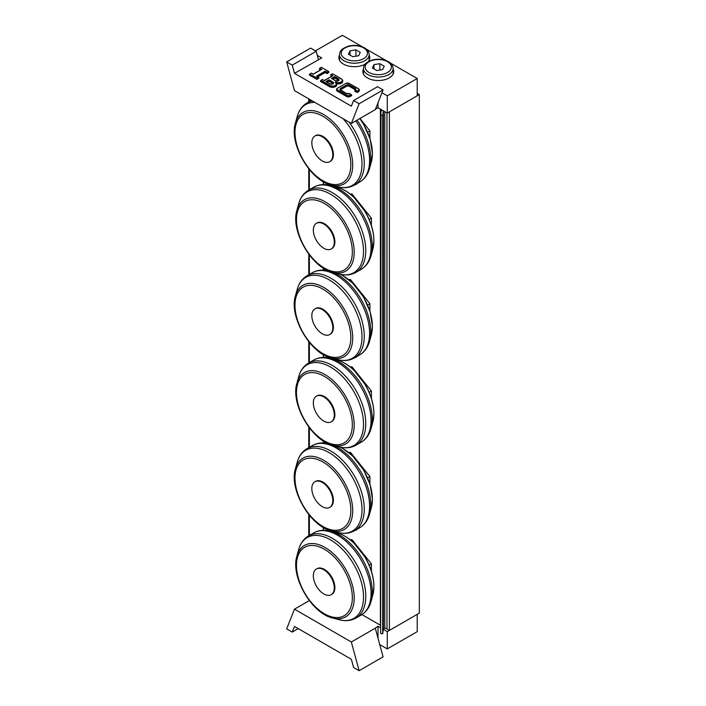 <?xml version="1.0" encoding="UTF-8"?>
<svg xmlns="http://www.w3.org/2000/svg" width="706" height="706" viewBox="0 0 706 706"><rect width="100%" height="100%" fill="white"/><g stroke="black" fill="none" stroke-linecap="round" stroke-linejoin="round"><path stroke-width="1.06" d="M357.245 183.454A8.754 5.057 60 0 1 356.327 184.275A8.754 5.057 60 0 1 355.162 184.654M357.245 356.301A8.754 5.057 60 0 1 356.327 357.121A8.754 5.057 60 0 1 355.162 357.51M357.245 529.156A8.754 5.057 60 0 1 356.327 529.977A8.754 5.057 60 0 1 355.162 530.356M417.22 93.377L419.311 94.586L389.377 111.875L389.377 630.423L419.311 613.143L419.311 94.586M389.377 630.423L386.976 629.046L386.976 112.907M361.931 614.582L380.393 625.242L380.393 109.103M323.507 530.277L323.507 527.532M323.507 443.006L323.507 441.073M323.507 357.421L323.507 354.677M323.507 270.16L323.507 268.218M323.507 184.575L323.507 181.83M346.417 93.607L346.116 93.466A2.542 1.465 0 0 0 349.382 93.624L349.408 93.633M349.382 93.624L351.65 94.931L351.65 95.628L350.158 96.493A2.542 1.465 180 0 1 346.567 96.493L337.283 91.127A2.542 1.465 180 0 1 336.541 90.094L336.541 89.397A2.542 1.465 0 0 0 337.283 90.439L337.583 89.918A2.118 1.218 180 0 1 337.583 88.188L345.966 83.352A2.118 1.218 180 0 1 348.958 83.352L358.542 88.885A2.542 1.465 0 0 1 359.283 89.918L358.454 88.691L348.958 83.352M358.242 88.709A2.118 1.218 180 0 1 358.242 90.439L357.042 91.127L357.042 91.824L358.542 90.959A2.542 1.465 0 0 0 359.283 89.918L359.283 90.615A2.542 1.465 180 0 1 358.542 91.648L357.042 92.512L357.042 91.824L354.8 90.527L355.374 90.165L354.8 91.215L357.042 92.512M333.038 83.608A1.8 1.041 0 0 0 332.641 83.264L329.049 81.19L329.049 79.804L325.907 81.622L326.507 81.967M329.049 81.19L327.231 82.24M338.571 80.413A1.8 1.041 0 0 0 338.183 80.069L334.591 77.995L334.591 76.61L331.441 78.428L332.041 78.772M334.591 77.995L332.764 79.046M335.182 82.311A3.812 2.197 180 0 1 335.182 85.426A3.812 2.197 180 0 1 329.799 85.426L321.115 80.413L320.515 80.758L329.499 85.947A4.236 2.445 0 0 0 334.115 86.476A4.236 2.445 0 0 0 336.727 84.217A4.236 2.445 0 0 0 335.482 82.487M321.115 80.413L322.465 79.496L324.257 80.669L332.341 76.01M332.941 75.657L330.726 74.721L332.217 75.93M331.14 74.624L332.491 73.706L341.175 78.86A3.812 2.197 180 0 1 341.175 81.967A3.812 2.197 180 0 1 335.782 81.967M331.617 76.283L330.549 74.968M336.021 82.752A4.236 2.445 0 0 0 340.416 82.929A4.236 2.445 0 0 0 342.71 80.758L342.71 81.455A4.236 2.445 180 0 1 336.63 83.652M335.394 82.293L336.727 84.905A4.236 2.445 180 0 1 334.115 87.165A4.236 2.445 180 0 1 329.499 86.635L320.515 81.455L320.515 80.758M316.923 77.995L309.616 74.121L316.923 78.684L318.697 77.316L316.923 77.995L316.923 79.372L309.44 75.057L309.44 74.359M310.04 74.015L311.381 73.097L313.182 74.28L321.265 69.612M321.865 69.267L319.641 68.332L321.142 69.541M320.065 68.226L321.415 67.308L328.722 71.527L328.899 72.462L326.957 73.583L325.157 72.55L325.157 71.853L326.957 72.894L328.899 71.774M328.299 71.43L326.957 72.206L326.957 73.583M326.957 72.206L325.157 71.165L325.157 71.853L317.197 76.451M325.157 71.165L316.473 76.177L317.073 76.522M325.157 72.55L317.797 76.795M316.923 79.372L318.874 78.251L318.874 77.563M355.312 89.971A2.118 1.218 0 0 0 354.8 89.486L349.408 86.379A2.118 1.218 0 0 0 346.417 86.379L341.024 89.486A2.118 1.218 0 0 0 340.513 89.971M320.542 69.885L319.465 69.267L319.465 68.57M390.268 62.958L417.22 78.516L387.276 95.795L381.972 92.733M315.423 50.858L342.375 35.3L362.257 46.781M366.317 49.129L386.208 60.61M383.084 89.918L359.133 103.747L351.35 123.453L375.301 109.624L383.084 89.918L377.525 86.714L353.574 100.534L351.35 106.165L294.473 73.327L321.715 57.945L317.312 55.403M393.118 69.064A15.453 8.922 180 0 1 393.754 71.597A15.453 8.922 180 0 1 389.227 77.907A15.453 8.922 180 0 1 372.389 79.84A15.453 8.922 180 0 1 362.84 71.597A15.453 8.922 180 0 1 363.475 69.064M365.134 64.158A15.453 8.922 180 0 1 348.34 65.993A15.453 8.922 180 0 1 338.898 57.768A15.453 8.922 180 0 1 339.524 55.236M369.167 55.236A15.453 8.922 180 0 1 369.803 57.768A15.453 8.922 180 0 1 368.329 61.572M294.473 73.327L292.249 65.128L316.2 51.3L318.424 59.498M292.249 65.128L286.689 61.916L294.473 90.615L351.35 123.453M286.689 61.916L310.64 48.087L316.2 51.3M417.22 78.516L417.22 95.795L387.276 113.084L378.001 107.727L375.477 109.174M359.133 103.747L353.574 100.534M387.276 113.084L387.276 95.795M378.001 107.727L378.001 102.802M387.276 648.92L417.22 631.632L417.22 614.352L387.276 631.632L387.276 648.92L379.749 644.578M298.232 628.622L292.249 632.082L294.473 626.451L351.35 659.289L353.574 667.488L359.133 670.7L351.35 642.01L375.301 628.181L383.084 656.871L359.133 670.7M309.316 600.594L294.473 609.163L286.689 628.87L292.249 632.082M294.473 609.163L351.35 642.01M375.301 628.181L378.001 626.275L380.622 627.793M383.367 629.373L387.276 631.632M378.001 626.275L378.001 638.109M355.93 49.87L360.254 52.359L358.666 55.774L352.762 56.683L348.446 54.185L350.026 50.779L355.93 49.87L355.93 56.198M350.026 55.103L350.026 50.779M379.881 63.699L384.205 66.188L382.617 69.603L376.713 70.512L372.397 68.014L373.977 64.608L379.881 63.699L379.881 70.026M373.977 68.932L373.977 64.608M316.403 569.018L317.003 568.674A14.817 8.551 60 0 1 328.422 572.645A14.817 8.551 60 0 1 334.891 587.56A14.817 8.551 60 0 1 331.82 594.346L331.22 594.69A14.817 8.551 60 0 1 316.403 586.13A14.817 8.551 60 0 1 316.403 569.018A14.817 8.551 60 0 1 323.807 569.751A14.817 8.551 60 0 1 334.291 587.904A14.817 8.551 60 0 1 331.22 594.69M369.141 565.179L371.409 563.865L351.95 539.658L350.238 539.816M350.847 540.302L351.95 539.658M371.409 571.278L371.409 563.865M316.403 396.172L317.003 395.828A14.817 8.551 60 0 1 328.422 399.79A14.817 8.551 60 0 1 334.891 414.704A14.817 8.551 60 0 1 331.82 421.491L331.22 421.835A14.817 8.551 60 0 1 316.403 413.284A14.817 8.551 60 0 1 316.403 396.172A14.817 8.551 60 0 1 323.807 396.904A14.817 8.551 60 0 1 334.291 415.057A14.817 8.551 60 0 1 331.22 421.835M369.141 392.324L371.409 391.018L351.95 366.811L350.238 366.961M350.847 367.447L351.95 366.811M371.409 398.431L371.409 391.018M316.403 223.317L317.003 222.972A14.817 8.551 60 0 1 328.422 226.944A14.817 8.551 60 0 1 334.891 241.858A14.817 8.551 60 0 1 331.82 248.644L331.22 248.989A14.817 8.551 60 0 1 316.403 240.428A14.817 8.551 60 0 1 316.403 223.317A14.817 8.551 60 0 1 323.807 224.049A14.817 8.551 60 0 1 334.291 242.202A14.817 8.551 60 0 1 331.22 248.989M369.141 219.478L371.409 218.163L351.95 193.956L350.238 194.115M350.847 194.6L351.95 193.956M371.409 225.576L371.409 218.163M314.902 481.73L315.503 481.386A14.817 8.551 60 0 1 326.922 485.357A14.817 8.551 60 0 1 333.391 500.272A14.817 8.551 60 0 1 330.32 507.049L329.72 507.402A14.817 8.551 60 0 1 314.902 498.842A14.817 8.551 60 0 1 314.902 481.73A14.817 8.551 60 0 1 322.315 482.463A14.817 8.551 60 0 1 332.791 500.616A14.817 8.551 60 0 1 329.72 507.402M367.649 477.891L369.918 476.576L350.458 452.37L348.738 452.52M349.346 453.014L350.458 452.37M369.918 483.989L369.918 476.576M314.902 308.884L315.503 308.531A14.817 8.551 60 0 1 326.922 312.502A14.817 8.551 60 0 1 333.391 327.416A14.817 8.551 60 0 1 330.32 334.203L329.72 334.547A14.817 8.551 60 0 1 314.902 325.995A14.817 8.551 60 0 1 314.902 308.884A14.817 8.551 60 0 1 322.315 309.616A14.817 8.551 60 0 1 332.791 327.76A14.817 8.551 60 0 1 329.72 334.547M367.649 305.036L369.918 303.73L350.458 279.523L348.738 279.673M349.346 280.158L350.458 279.523M369.918 311.134L369.918 303.73M314.902 136.029L315.503 135.684A14.817 8.551 60 0 1 326.922 139.656A14.817 8.551 60 0 1 333.391 154.57A14.817 8.551 60 0 1 330.32 161.347L329.72 161.692A14.817 8.551 60 0 1 314.902 153.14A14.817 8.551 60 0 1 314.902 136.029A14.817 8.551 60 0 1 322.315 136.761A14.817 8.551 60 0 1 332.791 154.914A14.817 8.551 60 0 1 329.72 161.692M367.649 132.19L369.918 130.875L359.954 118.484M369.918 138.288L369.918 130.875M308.76 535.792L308.76 514.506M308.76 447.63L308.76 427.006M308.76 362.937L308.76 341.651M308.76 274.784L308.76 254.16M308.76 190.082L308.76 168.805M308.76 101.929L308.76 98.858M380.631 114.893L380.622 633.432L381.011 115.122L382.696 115.202L382.696 633.759L383.411 629.037A1.271 0.732 180 0 1 384.788 628.366L386.976 628.481M382.696 115.202L383.367 110.824M381.011 115.122L380.622 633.432M381.408 109.695L380.631 114.857M381.011 633.67L382.696 633.759M349.258 83.529L345.966 83.352M345.666 83.529L337.583 88.188M358.242 90.439L358.542 91.648M337.283 88.365L336.541 89.397A2.542 1.465 0 0 1 337.283 88.365M357.042 91.127L355.374 90.165A2.542 1.465 0 0 0 355.092 88.276L354.8 88.797A2.118 1.218 180 0 1 355.418 89.662A2.118 1.218 180 0 1 355.215 90.183M337.283 91.127L337.283 90.439L346.567 95.795L346.867 95.275L337.583 89.918M346.567 96.493L346.567 95.795A2.542 1.465 0 0 0 350.158 95.795L349.858 95.275A2.118 1.218 180 0 1 346.867 95.275M355.092 88.276L349.708 85.17L349.408 85.682L354.8 88.797L354.8 89.486M351.05 94.586L349.858 95.275M350.158 96.493L350.158 95.795L351.65 94.931M349.708 85.17A2.542 1.465 0 0 0 346.116 85.17L346.417 85.682A2.118 1.218 180 0 1 349.408 85.682L349.408 86.379M346.116 85.17L340.724 88.276L341.024 88.797L346.417 85.682L346.417 86.379M340.724 88.276A2.542 1.465 0 0 0 340.724 90.35L341.024 90.527M340.76 90.333A2.118 1.218 180 0 1 340.407 89.662A2.118 1.218 180 0 1 341.024 88.797L341.024 89.486M340.724 90.35L346.116 93.466M326.631 81.896L329.049 80.502L332.641 82.576L332.941 82.055L329.049 79.804M325.907 81.622L330.099 84.014M329.799 83.873A2.224 1.28 0 0 0 332.941 83.873A2.224 1.28 0 0 0 332.941 82.055M332.641 83.264L332.641 82.576A1.8 1.041 180 0 1 333.17 83.308C333.188 83.943 332.138 84.12 330.011 83.846L326.331 81.728M331.441 78.428L335.332 80.669A2.224 1.28 0 0 0 338.483 80.669A2.224 1.28 0 0 0 338.483 78.86L334.591 76.61M332.164 78.701L334.591 77.298L338.183 79.372L338.483 78.86M338.183 80.069L338.183 79.372A1.8 1.041 180 0 1 338.704 80.113C338.73 80.749 337.68 80.925 335.544 80.652L331.864 78.525M329.799 85.426L329.499 86.635M341.175 78.86L341.475 79.028A4.236 2.445 0 0 1 342.71 80.758L341.386 78.834L332.491 73.706L330.726 74.721M316.473 76.177L318.274 77.219M363.625 47.92A13.123 7.581 180 0 1 357.748 60.592A13.123 7.581 180 0 1 341.669 51.317A13.123 7.581 180 0 1 363.625 47.92M339.524 54.662A14.817 8.551 0 0 0 354.35 63.213A14.817 8.551 0 0 0 369.167 54.662C369.07 51.891 367.508 49.614 364.472 47.831C359.804 45.369 354.571 44.778 348.755 46.049C339.154 49.508 340.063 52.226 339.524 54.662L339.524 60.301M387.576 61.749A13.123 7.581 180 0 1 381.699 74.421A13.123 7.581 180 0 1 365.62 65.146A13.123 7.581 180 0 1 387.576 61.749M363.475 68.491A14.817 8.551 0 0 0 378.301 77.042A14.817 8.551 0 0 0 393.118 68.491C393.021 65.72 391.459 63.443 388.424 61.66C383.755 59.198 378.522 58.607 372.706 59.878C363.105 63.337 364.014 66.046 363.475 68.491L363.475 74.13M373.88 586.615A41.23 23.81 60 0 1 372.847 594.911L373.915 586.404C373.783 576.855 370.853 567.139 365.126 557.246L354.112 543.196C348.543 537.884 342.851 534.442 337.027 532.862A41.23 23.81 60 0 1 373.88 586.615M372.847 594.911L371.074 601.371A46.658 26.934 -120 0 0 372.238 591.981A46.658 26.934 -120 0 0 330.532 531.168L337.027 532.862M296.926 556.01C290.263 576.475 311.69 613.593 332.755 618.059A41.23 23.81 -120 0 0 354.2 597.973A41.23 23.81 -120 0 0 328.934 550.018A41.23 23.81 -120 0 0 296.926 556.01L298.7 549.542A46.658 26.934 60 0 1 334.918 542.764A46.658 26.934 60 0 1 363.511 597.029A46.658 26.934 60 0 1 339.242 619.753C345.402 621.368 350.97 620.803 355.948 618.059A47.417 27.375 -120 0 0 365.77 596.349A47.417 27.375 -120 0 0 345.066 548.624A47.417 27.375 -120 0 0 308.531 535.925L313.826 532.862A47.417 27.375 60 0 1 350.37 545.57A47.417 27.375 60 0 1 371.065 593.287A47.417 27.375 60 0 1 361.243 614.997C366.114 612.067 369.388 607.522 371.074 601.371M352.338 597.638A39.501 22.804 60 0 1 310.446 601.38A39.501 22.804 60 0 1 310.446 545.517A39.501 22.804 60 0 1 352.338 597.638M373.88 413.76A41.23 23.81 60 0 1 372.847 422.056L373.915 413.548C373.783 404.008 370.853 394.292 365.126 384.399L354.112 370.341C348.543 365.028 342.851 361.587 337.027 360.007A41.23 23.81 60 0 1 373.88 413.76M372.847 422.056L371.074 428.524A46.658 26.934 -120 0 0 372.238 419.135A46.658 26.934 -120 0 0 330.532 358.313L337.027 360.007M296.926 383.155C290.263 403.629 311.69 440.738 332.755 445.212A41.23 23.81 -120 0 0 354.2 425.127A41.23 23.81 -120 0 0 328.934 377.163A41.23 23.81 -120 0 0 296.926 383.155L298.7 376.695A46.658 26.934 60 0 1 334.918 369.918A46.658 26.934 60 0 1 363.511 424.174A46.658 26.934 60 0 1 339.242 446.898C345.402 448.522 350.97 447.957 355.948 445.204A47.417 27.375 -120 0 0 365.77 423.494A47.417 27.375 -120 0 0 345.066 375.777A47.417 27.375 -120 0 0 308.531 363.069L313.826 360.016A47.417 27.375 60 0 1 350.37 372.715A47.417 27.375 60 0 1 371.065 420.441A47.417 27.375 60 0 1 361.243 442.15C366.114 439.211 369.388 434.675 371.074 428.524M352.338 424.783A39.501 22.804 60 0 1 310.446 428.524A39.501 22.804 60 0 1 310.446 372.662A39.501 22.804 60 0 1 352.338 424.783M373.88 240.905A41.23 23.81 60 0 1 372.847 249.209L373.915 240.693C373.783 231.153 370.853 221.437 365.126 211.544L354.112 197.495C348.543 192.182 342.851 188.74 337.027 187.161A41.23 23.81 60 0 1 373.88 240.905M372.847 249.209L371.074 255.669A46.658 26.934 -120 0 0 372.238 246.279A46.658 26.934 -120 0 0 330.532 185.466L337.027 187.161M296.926 210.309C290.263 230.774 311.69 267.892 332.755 272.357A41.23 23.81 -120 0 0 354.2 252.271A41.23 23.81 -120 0 0 328.934 204.316A41.23 23.81 -120 0 0 296.926 210.309L298.7 203.84A46.658 26.934 60 0 1 334.918 197.062A46.658 26.934 60 0 1 363.511 251.327A46.658 26.934 60 0 1 339.242 274.052C345.402 275.667 350.97 275.102 355.948 272.357A47.417 27.375 -120 0 0 365.77 250.648A47.417 27.375 -120 0 0 345.066 202.922A47.417 27.375 -120 0 0 308.531 190.223L313.826 187.161A47.417 27.375 60 0 1 350.37 199.869A47.417 27.375 60 0 1 371.065 247.585A47.417 27.375 60 0 1 361.243 269.295C366.114 266.365 369.388 261.82 371.074 255.669M352.338 251.936A39.501 22.804 60 0 1 310.446 255.678A39.501 22.804 60 0 1 310.446 199.816A39.501 22.804 60 0 1 352.338 251.936M339.63 447.004A41.23 23.81 60 0 1 372.389 499.318A41.23 23.81 60 0 1 371.347 507.623L372.415 499.107L370.12 484.669L363.625 469.958L352.612 455.908L343.001 448.654L339.701 447.022M371.347 507.623L369.573 514.083A46.658 26.934 -120 0 0 370.747 504.693A46.658 26.934 -120 0 0 333.417 445.38M295.426 468.722C288.772 489.187 310.199 526.305 331.255 530.771A41.23 23.81 -120 0 0 352.709 510.685A41.23 23.81 -120 0 0 327.434 462.73A41.23 23.81 -120 0 0 295.426 468.722L297.208 462.253A46.658 26.934 60 0 1 333.426 455.476A46.658 26.934 60 0 1 362.01 509.741A46.658 26.934 60 0 1 337.742 532.465C343.91 534.08 349.479 533.515 354.447 530.762A47.417 27.375 -120 0 0 364.27 509.061A47.417 27.375 -120 0 0 343.575 461.336A47.417 27.375 -120 0 0 307.031 448.628L312.326 445.574A47.417 27.375 60 0 1 348.87 458.273A47.417 27.375 60 0 1 369.573 505.999A47.417 27.375 60 0 1 359.751 527.709C364.614 524.77 367.888 520.234 369.573 514.083M350.838 510.341A39.501 22.804 60 0 1 308.946 514.083A39.501 22.804 60 0 1 308.946 458.229A39.501 22.804 60 0 1 350.838 510.341M339.63 274.149A41.23 23.81 60 0 1 372.389 326.472A41.23 23.81 60 0 1 371.347 334.768L372.415 326.26L370.12 311.814L363.625 297.102L352.612 283.053L343.001 275.808L339.701 274.166M371.347 334.768L369.573 341.236A46.658 26.934 -120 0 0 370.747 331.846A46.658 26.934 -120 0 0 333.417 272.534M295.426 295.867C288.772 316.341 310.199 353.45 331.255 357.916A41.23 23.81 -120 0 0 352.709 337.83A41.23 23.81 -120 0 0 327.434 289.875A41.23 23.81 -120 0 0 295.426 295.867L297.208 289.407A46.658 26.934 60 0 1 333.426 282.621A46.658 26.934 60 0 1 362.01 336.886A46.658 26.934 60 0 1 337.742 359.61C343.91 361.225 349.479 360.66 354.447 357.916A47.417 27.375 -120 0 0 364.27 336.206A47.417 27.375 -120 0 0 343.575 288.48A47.417 27.375 -120 0 0 307.031 275.781L312.326 272.719A47.417 27.375 60 0 1 348.87 285.427A47.417 27.375 60 0 1 369.573 333.153A47.417 27.375 60 0 1 359.751 354.853C364.614 351.923 367.888 347.378 369.573 341.236M350.838 337.494A39.501 22.804 60 0 1 308.946 341.236A39.501 22.804 60 0 1 308.946 285.374A39.501 22.804 60 0 1 350.838 337.494M359.76 118.599A41.23 23.81 60 0 1 372.389 153.617A41.23 23.81 60 0 1 371.347 161.921L372.415 153.405L370.12 138.967L363.625 124.256L359.866 118.537M371.347 161.921L369.573 168.381A46.658 26.934 -120 0 0 370.747 158.991A46.658 26.934 -120 0 0 357.042 120.17M355.709 120.938A47.417 27.375 60 0 1 369.573 160.297A47.417 27.375 60 0 1 359.751 182.007C364.614 179.068 367.888 174.532 369.573 168.381M343.151 118.714A46.658 26.934 60 0 1 362.01 164.03A46.658 26.934 60 0 1 337.742 186.763C343.91 188.378 349.479 187.814 354.447 185.06A47.417 27.375 -120 0 0 364.27 163.36A47.417 27.375 -120 0 0 349.046 122.12M312.44 100.984A47.417 27.375 -120 0 0 307.031 102.926L311.417 100.393M295.426 123.02C288.772 143.486 310.199 180.604 331.255 185.069A41.23 23.81 -120 0 0 352.709 164.983A41.23 23.81 -120 0 0 327.434 117.028A41.23 23.81 -120 0 0 295.426 123.02L297.208 116.552A46.658 26.934 60 0 1 314.902 102.405M350.838 164.639A39.501 22.804 60 0 1 308.946 168.381A39.501 22.804 60 0 1 308.946 112.528A39.501 22.804 60 0 1 350.838 164.639M308.91 98.946L308.91 101.849M308.91 168.99L308.91 190.002M308.91 254.354L308.91 274.696M308.91 341.836L308.91 362.849M308.91 427.209L308.91 447.551M308.91 514.692L308.91 535.704M309.369 535.439L309.369 515.248M309.369 447.286L309.369 427.81M309.369 362.584L309.369 342.401M309.369 274.431L309.369 254.963M309.369 189.737L309.369 169.546M309.369 101.585L309.369 99.211M323.348 181.733L323.348 184.575M323.348 268.121L323.348 270.151M323.348 354.589L323.348 357.43M323.348 440.968L323.348 443.006M323.348 527.435L323.348 530.277M384.788 628.366L384.788 111.645M383.411 110.851L383.411 629.037M340.407 89.662L346.328 93.439L349.408 93.492L351.473 94.692M355.418 89.662L354.959 90.289M320.692 80.51L322.465 79.496L324.257 80.528L332.517 75.763M309.616 74.121L311.381 73.097L313.182 74.13L321.442 69.364M319.641 68.332L321.415 67.308L328.722 71.527M316.897 76.283L318.697 77.316M369.167 54.662L369.167 60.301M393.118 68.491L393.118 74.13M313.826 532.862C318.803 530.118 324.372 529.553 330.532 531.168M355.948 618.059L361.243 614.997M298.7 549.542C300.385 543.399 303.659 538.855 308.531 535.925M332.755 618.059L339.242 619.753M313.826 360.016C318.803 357.262 324.372 356.698 330.532 358.313M355.948 445.204L361.243 442.15M298.7 376.695C300.385 370.544 303.659 366.008 308.531 363.069M332.755 445.212L339.242 446.898M313.826 187.161C318.803 184.416 324.372 183.842 330.532 185.466M355.948 272.357L361.243 269.295M298.7 203.84C300.385 197.698 303.659 193.153 308.531 190.223M332.755 272.357L339.242 274.052M312.326 445.574C317.303 442.821 322.871 442.256 329.04 443.88M354.447 530.762L359.751 527.709M297.208 462.253C298.885 456.102 302.168 451.566 307.031 448.628M331.255 530.771L337.742 532.465M312.326 272.719C317.303 269.974 322.871 269.41 329.04 271.025M354.447 357.916L359.751 354.853M297.208 289.407C298.885 283.256 302.168 278.711 307.031 275.781M331.255 357.916L337.742 359.61M354.447 185.06L359.751 182.007M297.208 116.552C298.885 110.401 302.168 105.865 307.031 102.926M331.255 185.069L337.742 186.763"/></g></svg>
